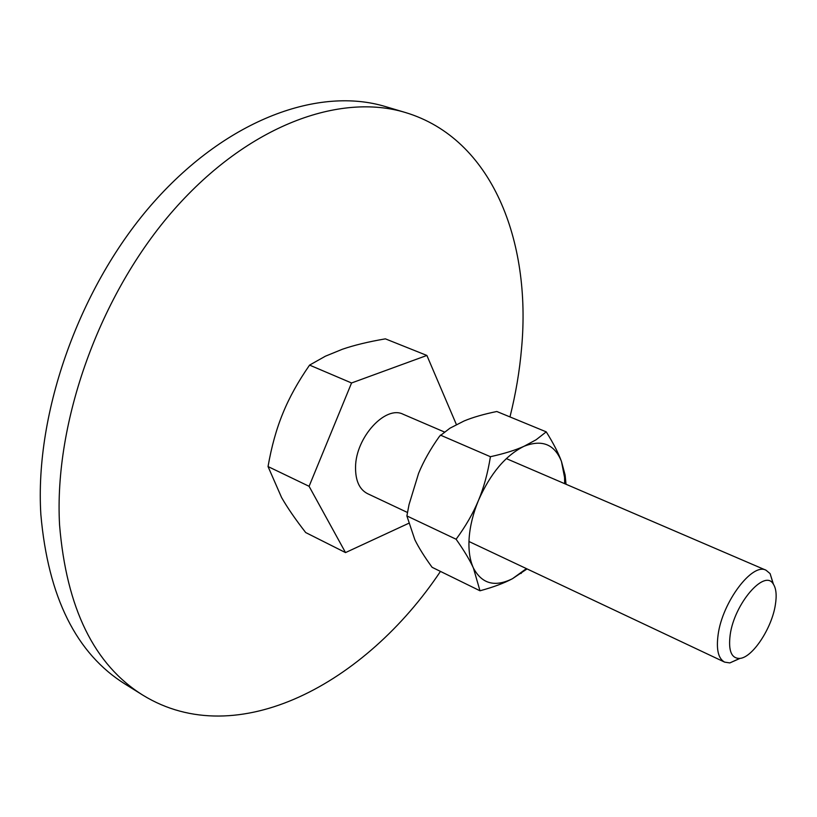 <?xml version="1.0" encoding="UTF-8"?>
<svg xmlns="http://www.w3.org/2000/svg" width="817" height="817" viewBox="0 0 817 817"><rect width="100%" height="100%" fill="white"/><g stroke="black" fill="none" stroke-linecap="round" stroke-linejoin="round"><path stroke-width="1.23" d="M143.016 695.257L125.369 684.258C76.298 653.753 48.121 597.166 40.85 514.496C34.539 412.462 79.882 285.235 153.974 201.891C228.168 118.394 319.692 86.49 385.655 106.639L405.589 112.572C340.046 92.535 248.623 125.011 174.123 209.509C99.725 293.844 53.779 422.338 59.57 525.035C66.422 608.205 94.241 664.956 143.016 695.257C237.328 753.09 365.75 683.359 440.465 571.4M509.971 416.925C515.752 393.876 519.632 370.898 521.593 347.991C531.387 241.056 492.12 138.676 405.589 112.572M408.541 523.38L345.52 552.588L305.701 532.561C295.448 519.377 287.4 507.694 281.579 497.512L268.037 466.558C271.51 446.603 276.463 428.833 282.896 413.239C289.238 397.613 298.134 381.57 309.582 365.107L325.391 356.202L342.405 349.247C354.108 345.213 368.426 341.751 385.379 338.851L426.882 355.446L456.386 424.544M773.433 584.237L770.094 573.605L766.04 570.225C752.386 562.31 722.361 602.078 718.123 634.666C716.121 649.515 718.286 658.665 724.628 662.127L729.847 662.924L740.018 658.39M775.323 605.04C776.896 595.419 776.201 588.393 773.239 583.951C764.559 568.714 734.248 603.886 730.173 634.87C728.202 650.649 731.368 658.502 739.681 658.431C752.324 657.808 771.738 628.477 775.323 605.04M407.489 512.494L367.446 493.611C359.337 489.363 355.375 480.498 355.548 466.997C355.732 437.391 385.532 404.977 403.19 414.28L444.366 431.979M345.52 552.588L309.092 486.309L268.037 466.558M309.092 486.309L351.555 382.979L309.582 365.107M351.555 382.979L426.882 355.446M566.028 484.267L565.139 475.116L561.463 461.431C558.471 453.129 553.395 443.274 546.246 431.856L536.105 439.771L524.075 446.266C515.517 450.147 504.293 453.629 490.414 456.713C487.8 473.053 483.827 487.606 478.476 500.392C473.176 513.199 465.721 526.148 456.111 539.24C464.015 550.454 469.775 560.033 473.39 567.978L479.988 590.783C493.356 587.157 504.191 583.134 512.484 578.691L526.414 568.612M564.68 483.684L564.567 477.445L561.463 461.431C554.569 444.285 542.11 439.24 524.075 446.266C505.6 455.396 490.404 473.431 478.476 500.392C473.196 513.209 470.092 525.688 469.162 537.841C468.345 549.912 469.755 559.951 473.39 567.978C481.816 583.859 494.847 587.423 512.484 578.691L527.067 568.918M479.988 590.783L432.101 567.304C424.503 556.857 418.753 547.676 414.852 539.751L406.886 515.935L409.031 504.62L418.61 473.298C423.615 461.145 430.6 448.768 439.587 436.176L449.932 428.21L464.076 420.98C472.788 417.344 483.705 414.188 496.807 411.502L546.246 431.856M440.363 435.093L490.414 456.713M406.886 515.935L456.111 539.24M773.239 583.951L770.094 573.605M506.326 458.603L766.04 570.225M468.968 541.508L724.628 662.127M739.681 658.431L729.847 662.924M521.665 572.656L521.093 573.473M564.567 477.445L565.139 475.116"/></g></svg>
